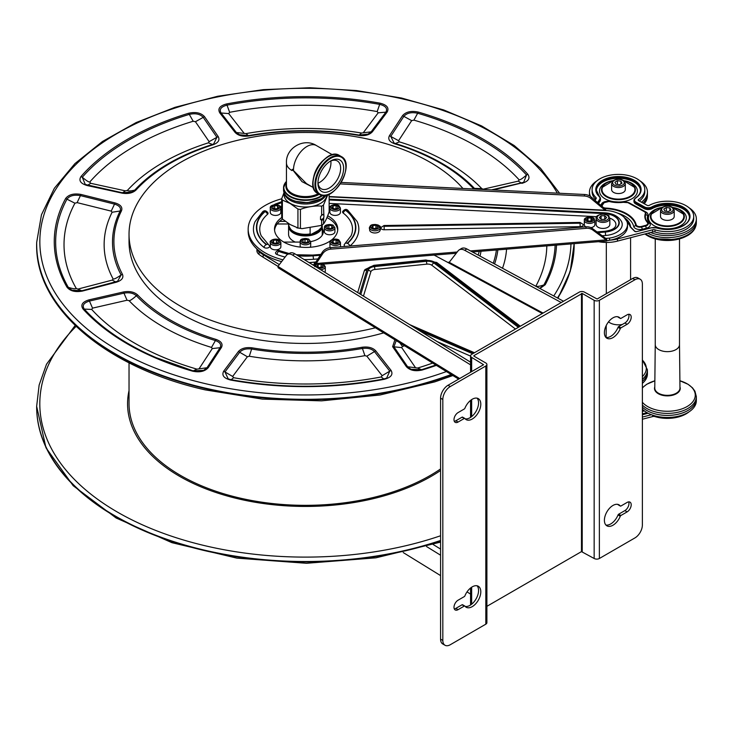 <?xml version="1.0" encoding="UTF-8"?>
<svg xmlns="http://www.w3.org/2000/svg" width="733" height="733" viewBox="0 0 733 733"><rect width="100%" height="100%" fill="white"/><g stroke="black" fill="none" stroke-linecap="round" stroke-linejoin="round"><path stroke-width="1.1" d="M321.613 225.113L321.613 227.276L318.644 230.281L311.094 234.395C298.129 235.889 290.625 232.618 288.564 224.582A16.85 9.731 180 0 0 310.114 233.928L311.094 234.395M310.114 227.908L310.114 233.928M642.374 417.077L651.472 414.713M642.374 419.23L652.663 416.555A2.639 1.521 180 0 1 654.99 416.601A26.351 15.21 0 0 0 689.011 411.854M614.905 182.233L617.415 180.703L620.97 181.198L622.005 183.213L619.486 184.743L615.94 184.249L614.905 182.233M617.415 184.459L617.415 180.703M620.97 183.846L620.97 181.198M663.823 209.042L666.334 207.521L669.889 208.007L670.924 210.032L668.414 211.562L664.858 211.067L663.823 209.042M666.334 211.269L666.334 207.521M669.889 210.664L669.889 208.007M611.606 183.589L611.606 189.609A6.854 3.958 0 0 0 615.912 193.283A6.854 3.958 0 0 0 623.426 192.33A6.854 3.958 0 0 0 625.304 189.609L625.304 183.589L624.434 181.39L622.949 180.226C620.017 178.788 616.939 178.843 613.704 180.382L611.606 183.589A6.854 3.958 0 0 0 618.45 187.538A6.854 3.958 0 0 0 625.304 183.589M660.525 210.398L660.525 216.427A6.854 3.958 0 0 0 664.831 220.102A6.854 3.958 0 0 0 672.344 219.149A6.854 3.958 0 0 0 674.223 216.427L674.223 210.398L673.352 208.209L671.868 207.045C668.936 205.607 665.857 205.652 662.623 207.192L660.525 210.398A6.854 3.958 0 0 0 667.378 214.357A6.854 3.958 0 0 0 674.223 210.398M689.469 217.371A22.127 12.773 0 0 0 675.679 206.055A22.127 12.773 0 0 0 652.141 208.621A5.8 3.353 180 0 1 644.115 208.593L635.722 203.911A5.818 3.353 180 0 1 633.944 201.493L633.944 200.457A5.818 3.353 180 0 1 635.328 198.295L633.944 200.457A5.818 3.353 180 0 0 635.722 202.876L644.115 207.558A5.8 3.353 180 0 0 652.141 207.586A22.127 12.773 180 0 1 676.101 205.121A22.127 12.773 180 0 1 689.487 216.858A22.127 12.773 180 0 1 683.193 225.782M640.541 190.543A22.127 12.782 0 0 0 618.432 178.293A22.127 12.782 0 0 0 596.323 190.543M652.141 208.621L651.774 206.935A5.278 3.042 180 0 1 644.481 206.908L636.088 202.226A5.287 3.051 180 0 1 635.722 198.057A22.659 13.084 180 0 0 634.86 180.593A22.659 13.084 180 0 0 604.707 179.2A22.659 13.084 180 0 0 599.026 196.352L599.475 196.627A7.009 4.05 180 0 1 600.474 198.716L600.474 199.743A7.009 4.05 180 0 1 599.988 201.227L598.522 203.389M598.43 241.688A26.351 15.21 0 0 0 617.443 241.111L652.663 231.958A2.639 1.521 180 0 1 654.99 232.004A26.351 15.21 0 0 0 693.72 218.571L693.72 216.427A26.351 15.21 0 0 0 677.833 202.464A26.351 15.21 0 0 0 649.319 205.341A1.585 0.916 180 0 1 647.147 205.341L638.681 200.695A1.585 0.916 180 0 1 638.186 200.036A1.585 0.916 180 0 1 638.562 199.44A26.351 15.21 0 0 0 644.802 189.609A26.351 15.21 0 0 0 618.45 174.399A26.351 15.21 0 0 0 592.108 189.609A26.351 15.21 0 0 0 595.874 197.452A2.639 1.521 180 0 1 596.25 198.231A2.639 1.521 180 0 1 596.066 198.78L595.022 200.347M639.323 201.044A26.351 15.21 0 0 0 644.802 191.762L644.802 189.609M592.108 189.609L592.108 191.762A26.351 15.21 0 0 0 595.663 199.394M336.108 239.929L338.179 241.212L337.29 242.898L334.321 243.292L332.251 242L333.139 240.323L336.108 239.929L336.108 243.054M333.139 242.559L333.139 240.323M336.053 205.506L338.124 206.788L337.235 208.474L334.266 208.868L332.196 207.576L333.084 205.9L336.053 205.506L336.053 208.63M333.084 208.135L333.084 205.9M276.488 239.957L278.558 241.249L277.67 242.925L274.701 243.319L272.63 242.037L273.519 240.351L276.488 239.957L276.488 243.081M273.519 242.586L273.519 240.351M277.624 205.936L278.503 207.622L276.414 208.896L273.455 208.502L272.575 206.816L274.664 205.533L277.624 205.936L277.624 208.163M274.664 208.658L274.664 205.533M587.985 218.022L591.027 217.976L592.621 219.469L591.174 221.018L588.132 221.064L586.537 219.57L587.985 218.022L587.985 220.926M591.027 221.018L591.027 217.976M601.078 215.786L604.725 215.731L606.64 217.527L604.899 219.387L601.252 219.442L599.337 217.646L601.078 215.786L601.078 219.277M604.725 219.387L604.725 215.731M371.897 227.221L372.95 225.572L375.947 225.269L377.898 226.616L376.844 228.265L373.848 228.568L371.897 227.221M372.95 227.945L372.95 225.572M375.947 228.357L375.947 225.269M630.838 227.294L630.398 227.038A1.585 0.916 180 0 1 630.059 226.515A27.139 15.668 180 0 0 624.745 217.967M610.103 240.158A26.351 15.21 0 0 0 617.443 238.958L652.663 229.805A2.639 1.521 180 0 1 654.99 229.85A26.351 15.21 0 0 0 693.72 216.427M305.817 242.687L303.004 242.018L302.61 240.277L305.02 239.205L307.833 239.874L308.236 241.615L305.817 242.687M307.833 241.798L307.833 239.874M305.02 242.495L305.02 239.205M332.599 227.413L330.436 228.65L327.504 228.192L326.726 226.488L328.888 225.251L331.829 225.718L332.599 227.413M331.829 227.853L331.829 225.718M328.888 228.403L328.888 225.251M380.17 228.54A5.8 3.344 180 0 1 380.638 229.136M317.041 266.125L318.095 264.476L321.091 264.173L323.042 265.529L321.989 267.179L318.992 267.472L317.041 266.125M318.095 266.849L318.095 264.476M321.091 267.261L321.091 264.173M605.082 210.206L591.055 198.606A9.483 7.715 8.5 0 0 584.366 196.013L340.304 183.919M341.239 182.435L584.595 194.492A9.483 7.715 8.5 0 1 591.274 197.095L605.302 209.345L605.137 210.463M606.411 238.912L605.687 238.372L606.411 238.307L606.768 240.36L592.832 230.052A9.483 7.669 166.3 0 0 586.198 228.329L330.876 249.138A9.483 7.669 166.3 0 0 322.74 253.673L316.235 263.495L318.882 263.275M309.06 262.579A57.971 33.471 0 0 0 309.317 262.57L315.868 261.993L322.373 252.161A9.483 7.669 166.3 0 1 330.51 247.626L585.823 226.818A9.483 7.669 166.3 0 1 592.466 228.549L605.687 238.372M329.951 242.467A5.268 3.042 0 0 0 335.219 245.509A5.268 3.042 0 0 0 340.488 242.467L338.857 239.92C334.578 237.62 328.503 240.745 329.951 242.467L329.951 246.774A5.268 3.042 0 0 0 330.18 247.662M340.488 246.81A5.268 3.042 0 0 0 340.488 246.774L340.488 242.467M262.671 211.727L255.111 221.549A52.703 30.429 0 0 0 263.917 247.36A3.161 1.823 0 0 0 267.82 247.919A3.161 1.823 0 0 0 269.515 245.812L261.232 235.843A46.381 26.773 180 0 1 267.527 214.32A3.161 1.823 0 0 0 267.948 212.854C266.226 210.518 264.457 210.142 262.671 211.727A3.161 2.153 49 0 1 264.741 211.535A49.716 28.706 0 0 0 266.308 244.611L266.592 244.492A3.161 2.071 -52.3 0 1 268.525 244.565M606.393 238.381L609.563 238.097A24.51 14.147 0 0 0 627.494 224.472A24.51 14.147 0 0 0 608.262 210.655L605.073 210.463M344.684 244.034A3.161 1.823 0 0 0 344.253 244.593A3.161 1.823 0 0 0 345.234 246.425M349.971 246.041A52.703 30.429 0 0 0 357.163 221.549L347.818 210.27A3.161 2.062 127.6 0 0 345.894 210.197L345.6 210.316A49.358 28.495 0 0 1 347.158 243.274L347.46 243.393A49.716 28.706 0 0 0 345.894 210.197M347.818 210.27C346.178 208.823 344.473 209.235 342.687 211.525A3.161 1.823 0 0 0 343.218 213.074A3.161 2.062 -52.4 0 1 345.6 210.316M347.158 243.274A3.161 2.144 -130.8 0 0 345.096 243.466L351.043 235.843A46.381 26.773 0 0 0 343.218 213.074M329.896 208.044L329.896 212.35A5.268 3.042 0 0 0 331.435 214.503A5.268 3.042 0 0 0 337.18 215.163A5.268 3.042 0 0 0 340.433 212.35L340.433 208.044L338.802 205.497C334.523 203.197 328.448 206.321 329.896 208.044A5.268 3.042 0 0 0 335.164 211.086A5.268 3.042 0 0 0 340.433 208.044M270.321 242.504L270.321 246.801A5.268 3.042 0 0 0 271.87 248.954A5.268 3.042 0 0 0 277.605 249.614A5.268 3.042 0 0 0 280.867 246.801L280.867 242.504L279.236 239.948C274.957 237.648 268.874 240.772 270.321 242.504A5.268 3.042 0 0 0 275.59 245.546A5.268 3.042 0 0 0 280.867 242.504M270.266 208.08A5.268 3.042 0 0 0 275.535 211.122A5.268 3.042 0 0 0 280.812 208.08L280.51 206.889C280.922 206.156 279.255 205.396 275.507 204.589C271.641 205.139 269.9 206.303 270.266 208.08L270.266 212.378A5.268 3.042 0 0 0 271.815 214.531A5.268 3.042 0 0 0 277.55 215.19A5.268 3.042 0 0 0 280.812 212.378L280.812 208.08A5.268 3.042 0 0 0 280.583 207.201M590.89 227.633A5.268 3.042 0 0 0 594.848 224.683L594.848 220.376C592.86 217.362 596.305 218.571 589.442 216.895C585.704 217.435 583.99 218.599 584.311 220.376A5.268 3.042 0 0 0 589.579 223.418A5.268 3.042 0 0 0 594.848 220.376M584.311 220.376L584.311 224.683A5.268 3.042 0 0 0 585.823 226.818L586.198 228.329M596.14 218.443L596.14 224.472A6.854 3.958 0 0 0 598.146 227.267A6.854 3.958 0 0 0 605.614 228.128A6.854 3.958 0 0 0 609.838 224.472L609.838 218.443C607.254 214.906 612.321 216.382 602.81 214.045C597.707 214.961 595.48 216.427 596.14 218.443A6.854 3.958 0 0 0 602.993 222.401A6.854 3.958 0 0 0 609.838 218.443M602.169 235.751L605.678 235.467A19.232 11.105 0 0 0 621.611 221.696C618.56 216.281 612.87 213.321 604.533 212.827L329.135 199.174M280.482 206.843A46.381 26.773 180 0 1 281.71 206.394M329.135 203.417L596.689 216.675M609.829 218.15A12.91 7.458 180 0 1 615.491 226.332C614.41 228.751 610.891 230.4 604.954 231.262L605.211 231.839A15.897 9.172 0 0 0 618.872 222.502A15.897 9.172 0 0 0 604.349 213.605L604.285 214.118M288.289 254.003A49.358 28.495 0 0 1 278.797 251.153A3.161 1.429 111 0 1 279.933 250.787C278.54 249.953 277.111 250.53 275.635 252.509A3.161 1.823 0 0 0 276.946 254.488A52.703 30.429 0 0 0 285.128 257.054M304.158 259.555A52.703 30.429 0 0 0 313.504 259.28L317.893 258.923M384.193 229.75L580.16 226.662A3.161 1.823 0 0 0 583.138 224.38L580.023 222.429L580.078 223.217L384.11 226.305L384.193 229.75A3.161 1.823 0 0 1 380.94 227.972A5.8 3.344 0 0 0 379.034 225.581M384.11 226.305L384.046 225.517L381.041 227.468A3.161 1.823 0 0 0 380.94 227.972A5.8 3.344 0 0 1 380.94 228.064A5.8 3.344 0 0 1 380.17 229.741L380.161 230.116M369.899 226.644A5.8 3.344 0 0 0 369.35 228.064A5.8 3.344 0 0 0 369.624 229.09M369.954 226.726A5.268 3.042 -0 0 0 369.624 227.78L369.624 229.933A5.268 3.042 0 0 0 374.893 232.975A5.268 3.042 0 0 0 380.17 229.933A5.268 3.042 0 0 0 380.161 229.75M314.237 262.121L314.301 264.65L312.588 264.76M309.317 262.735L314.237 262.167L314.237 262.817M471.649 371.604L471.649 357.392A3.692 2.126 180 0 1 470.568 355.881A3.692 2.126 180 0 1 471.64 354.378L579.235 292.146A3.692 2.126 0 0 1 584.458 292.146L597.138 299.018L632.689 278.458A10.537 6.084 120 0 1 637.957 277.926L640.193 279.218A10.537 6.084 120 0 1 642.374 284.047L642.374 525.011A10.537 6.084 120 0 1 634.925 537.921L599.374 558.491A3.692 2.126 180 0 1 594.161 558.491L581.48 551.61L486.895 606.319M628.657 314.274A5.8 3.344 -60 0 1 624.873 322.996L618.679 326.579A1.054 0.605 120 0 0 618.038 327.358A12.122 6.991 -60 0 1 605.898 337.409M620.384 318.452A1.054 0.605 120 0 1 620.274 318.36A12.122 6.991 120 0 0 619.019 317.233A12.122 6.991 120 0 0 606.906 324.243A12.122 6.991 120 0 0 606.915 338.234A12.122 6.991 120 0 0 620.274 328.65A1.054 0.605 120 0 1 620.915 327.871L627.109 324.288A5.8 3.344 120 0 0 630.893 319.176A5.8 3.344 120 0 0 630.004 314.53A5.8 3.344 120 0 0 627.109 314.824L620.915 318.406A1.054 0.605 120 0 1 620.384 318.452L618.148 317.169A1.054 0.605 120 0 0 618.285 317.215M620.274 516.261A1.054 0.605 120 0 1 620.915 515.482L627.109 511.891A5.8 3.344 120 0 0 630.893 506.787A5.8 3.344 120 0 0 630.004 502.142A5.8 3.344 120 0 0 627.109 502.426L620.915 506.017A1.054 0.605 120 0 1 620.274 505.972A12.122 6.991 120 0 0 619.019 504.845A12.122 6.991 120 0 0 606.906 511.854A12.122 6.991 120 0 0 606.915 525.845A12.122 6.991 120 0 0 620.274 516.261L618.038 514.969A1.054 0.605 -60 0 1 618.679 514.19L624.873 510.608A5.8 3.344 120 0 0 628.657 501.885M618.285 504.826A1.054 0.605 -60 0 1 618.038 504.68A12.122 6.991 120 0 0 617.791 504.377M605.898 525.02A12.122 6.991 120 0 0 618.038 514.969M471.649 357.392L483.588 364.704L448.028 385.265A10.537 6.084 120 0 0 440.579 398.175L440.579 639.149L442.824 640.431L442.824 399.467A10.537 6.084 120 0 1 450.264 386.557L485.823 365.987A3.692 2.126 0 0 0 486.895 364.484A3.692 2.126 0 0 0 485.814 362.982L473.885 356.101M477.064 585.777A12.122 6.991 -60 0 1 476.056 598.943A12.122 6.991 -60 0 1 465.162 606.42M464.282 606.072A1.054 0.605 120 0 1 464.914 606.118A12.122 6.991 120 0 0 466.179 607.245A12.122 6.991 120 0 0 478.292 600.235A12.122 6.991 120 0 0 478.283 586.244A12.122 6.991 120 0 0 464.914 595.828A1.054 0.605 120 0 1 464.282 596.607L458.088 600.19A5.8 3.344 120 0 0 454.304 605.302A5.8 3.344 120 0 0 455.193 609.948A5.8 3.344 120 0 0 458.088 609.664L464.282 606.072L462.047 604.789L455.844 608.372A5.8 3.344 -60 0 1 454.295 608.912M464.667 605.98L462.679 604.835A1.054 0.605 120 0 0 462.047 604.789M458.088 422.052L464.282 418.47A1.054 0.605 120 0 1 464.914 418.516A12.122 6.991 120 0 0 466.179 419.633A12.122 6.991 120 0 0 478.292 412.624A12.122 6.991 120 0 0 478.283 398.633A12.122 6.991 120 0 0 464.914 408.217A1.054 0.605 120 0 1 464.282 408.996L458.088 412.587A5.8 3.344 120 0 0 454.304 417.7A5.8 3.344 120 0 0 455.193 422.336A5.8 3.344 120 0 0 458.088 422.052L455.844 420.76L462.047 417.178A1.054 0.605 -60 0 1 462.679 417.224L464.667 418.369M454.295 421.31A5.8 3.344 120 0 0 455.844 420.76M465.162 418.809A12.122 6.991 120 0 0 476.056 411.332A12.122 6.991 120 0 0 477.064 398.166M363.458 296.132L370.843 271.815A5.058 2.923 180 0 1 374.939 269.451L426.89 264.137A5.058 2.923 180 0 1 431.801 265.245L515.455 329.035M605.302 209.345L605.256 210.472M472.409 251.96L606.612 241.029L606.768 240.36M606.411 238.353L609.563 238.097L609.563 240.25L606.484 240.836M314.292 264.356L315.868 261.993M314.301 264.567L316.235 263.495M561.276 302.537L464.685 250.283A10.537 6.285 -121.7 0 0 459.151 249.916A10.537 6.285 -121.7 0 0 458.143 250.814L449.402 262.057M458.666 379.117L278.164 267.792L277.917 266.418L286.438 255.35A10.537 5.882 61.6 0 1 287.538 254.406L289.847 253.151A10.537 5.882 61.6 0 1 294.858 253.82L470.568 362.184M281.71 198.799A57.971 33.471 0 0 0 248.166 229.154A57.971 33.471 0 0 0 282.984 259.839M327.715 215.814A31.62 18.252 180 0 1 337.446 226.598A31.62 18.252 180 0 1 337.757 229.154A31.62 18.252 180 0 1 331.921 239.718M330.665 240.671A31.62 18.252 180 0 1 280.62 239.938A31.62 18.252 180 0 1 274.518 229.154A31.62 18.252 180 0 1 281.71 217.564L281.71 198.661L284.019 192.605M640.193 279.218A10.537 6.084 120 0 0 634.925 279.749L599.374 300.31A3.692 2.126 0 0 1 594.161 300.31L582.222 293.438L582.222 551.61M473.875 355.67L582.222 293.438M440.579 639.149A10.537 6.084 120 0 0 442.769 643.968L445.004 645.26A10.537 6.084 120 0 0 450.264 644.738L485.823 624.168L485.823 365.987M442.824 640.431A10.537 6.084 120 0 0 445.004 645.26M486.895 364.484L486.895 622.665A3.692 2.126 180 0 1 485.823 624.168M563.512 301.245L466.848 248.954A10.537 6.285 -121.7 0 0 461.314 248.588L459.151 249.916M287.538 254.406A10.537 5.882 61.6 0 1 292.549 255.066L470.568 364.86M470.568 594.087L467.022 591.907M440.579 575.597L403.26 552.581M609.563 240.25A24.51 14.147 0 0 0 627.494 226.625L627.494 224.472M309.958 247.278A5.268 3.042 0 0 0 310.691 245.72L310.691 241.808L308.694 239.05C302.802 238.115 299.953 239.031 300.154 241.808A5.268 3.042 0 0 0 303.407 244.62A5.268 3.042 0 0 0 310.691 241.808M300.154 241.808L300.154 245.72A5.268 3.042 0 0 0 300.759 247.14M324.389 227.816L324.389 231.729A5.268 3.042 0 0 0 325.938 233.882A5.268 3.042 0 0 0 333.368 233.891A5.268 3.042 0 0 0 334.935 231.729L334.935 227.816L332.938 225.049C327.037 224.115 324.197 225.04 324.389 227.816A5.268 3.042 0 0 0 327.633 230.62A5.268 3.042 0 0 0 333.368 229.979A5.268 3.042 0 0 0 334.935 227.816M337.702 230.226A31.62 18.252 0 0 0 326.936 217.554M282.517 219.167A31.62 18.252 0 0 0 279.575 221.393A31.62 18.252 0 0 0 274.573 230.226M357.686 292.568L364.191 271.146A11.81 6.817 180 0 1 365.043 269.542L373.912 265.309L425.864 259.995L426.185 260.563L374.233 265.877A9.071 5.241 0 0 0 366.885 270.129L359.692 293.805M470.568 356.101L437.244 341.633M543.061 313.064L449.082 262.258L447.597 262.304L434.128 255.084M248.166 229.154L248.166 231.307A57.971 33.471 0 0 0 257.045 249.101A57.971 33.471 0 0 0 281.609 261.626M324.801 272.291A5.268 3.042 0 0 0 325.305 270.99L325.305 266.684L323.317 263.926C318.663 262.991 315.96 263.44 315.19 265.282L314.769 266.684M279.575 221.393L285.009 221.393M322.254 228.256A17.922 10.344 180 0 1 323.299 231.729A17.922 10.344 180 0 1 310.682 241.606M300.154 242.073L283.818 242.082M257.045 249.101A10.537 6.084 0 0 0 259.033 251.831A57.971 33.471 0 0 0 263.174 254.672L279.319 264.604M256.916 248.991L256.916 250.759A10.537 6.084 0 0 0 259.033 254.415A57.971 33.471 0 0 0 263.174 257.256L277.972 266.354M322.254 230.84A17.922 10.344 180 0 1 323.152 233.021M277.175 223.977L288.564 223.977M129.035 362.817L129.035 403.507A176.378 101.832 0 0 0 180.703 475.515A176.378 101.832 0 0 0 440.579 468.937M87.603 185.211L85.248 184.459L82.298 177.249C86.347 180.666 88.84 182.251 89.774 182.004A241.395 139.371 180 0 1 193.191 121.247L189.297 114.385C195.454 113.019 200.091 114.009 203.215 117.362L216.913 137.291L218.205 136.567C220.056 140.021 218.361 142.752 213.12 144.74L212.451 144.465A192.916 111.379 0 0 0 190.131 152.757A192.916 111.379 0 0 0 134.79 190.085C130.786 191.111 128.312 191.221 127.386 190.415A201.282 116.208 180 0 1 208.419 142.816L209.134 141.652L216.913 137.291L213.624 144.025L212.515 144.447M85.248 184.459L122.402 192.779L131.977 192L134.79 190.085L136.017 190.03C132.673 193.1 127.982 194.126 121.953 193.118L125.398 190.855L127.386 190.415M131.977 191.991L121.953 193.118L87.2 185.55C80.511 183.571 78.458 180.538 81.051 176.461L82.298 177.249A249.761 144.199 0 0 1 189.297 114.385L188.656 113.248C195.665 111.682 200.952 112.809 204.507 116.639L195.436 121.724L193.191 121.247M245.94 133.617L248.414 135.651L239.508 134.762L236.374 132.526L245.94 133.617A201.282 116.208 180 0 1 361.534 133.03L371.145 131.839L367.939 134.176L358.813 135.431C364.961 136.164 369.496 134.936 372.428 131.729L387.143 112.048L378.182 112.827L377.183 111.572L379.676 104.379C385.705 105.918 387.766 108.511 385.87 112.158L371.145 131.839L372.428 131.729M361.534 133.03L358.813 135.431A191.524 110.573 180 0 0 248.826 135.99L248.414 135.651L248.826 135.99C242.705 136.787 238.133 135.596 235.101 132.426L236.374 132.526L221.064 112.992C219.048 109.364 221.036 106.743 227.019 105.149L229.649 112.314L228.687 113.578L219.79 112.891C217.49 108.75 219.753 105.772 226.579 103.949L227.019 105.149A249.761 144.199 0 0 1 379.676 104.379L380.088 103.179C386.969 104.938 389.324 107.888 387.143 112.048M475.241 189.077L474.453 188.381L473.234 188.335L473.976 189.013M481.792 188.628L474.453 188.381A192.916 111.379 0 0 0 420.715 152.757A192.916 111.379 0 0 0 395.426 143.54L394.775 143.824C389.48 141.89 387.702 139.178 389.443 135.706L398.578 140.699L399.329 141.854A201.282 116.208 180 0 1 481.792 188.628L484.137 189.517M395.362 143.521L394.097 143.054L390.753 136.411L403.846 116.355C406.861 112.964 411.47 111.929 417.663 113.239L413.907 120.13L411.671 120.633L402.545 115.64C405.981 111.773 411.231 110.591 418.296 112.085L417.663 113.239A249.761 144.199 0 0 1 526.551 175.013L523.683 182.306L521.484 183.021M527.787 174.207C530.5 178.256 528.539 181.308 521.914 183.36L518.313 181.133L519.138 179.842C520.073 180.08 522.537 178.467 526.551 175.013L527.787 174.207A251.162 145.006 180 0 0 418.296 112.085M556.503 245.106A251.162 145.006 180 0 1 545.224 284.734L543.895 284.926L540.34 287.831M545.224 284.734L539.955 288.5M530.298 191.799L537.71 192.174M436.364 365.364A251.162 145.006 180 0 1 422.19 370.009L410.938 369.24L407.63 366.747L417.654 368.03L422.19 370.009C415.171 371.567 409.884 370.44 406.339 366.619L407.63 366.747L393.933 346.819L396.205 340.588M404.589 345.765A201.282 116.208 180 0 1 402.426 346.462L401.702 347.616L392.631 346.682L394.895 339.782M381.197 376.964A241.395 139.371 180 0 1 233.653 377.706L231.17 379.74A249.761 144.199 0 0 0 383.826 378.97L381.197 376.964L382.159 375.699L389.782 371.127L386.658 378.118L383.909 378.952M391.046 370.357L375.736 350.823C372.712 347.653 368.14 346.462 362.02 347.259L362.432 348.459C367.801 347.763 371.805 348.807 374.471 351.593L389.782 371.127L391.046 370.357C393.346 374.499 391.083 377.477 384.257 379.3A251.162 145.006 180 0 1 230.758 380.07C223.877 378.32 221.522 375.36 223.693 371.2L232.654 376.45L233.653 377.706M231.087 379.721L228.174 378.851L224.976 371.952L239.691 352.271C242.266 349.458 246.251 348.377 251.639 349.018A192.916 111.379 0 0 0 362.432 348.459L364.906 355.661A201.282 116.208 180 0 1 249.302 356.238L252.024 347.818C245.876 347.085 241.34 348.312 238.417 351.519L223.693 371.2M211.507 347.424L216.061 339.425C221.366 341.358 223.144 344.07 221.393 347.552L220.092 347.699L206.999 367.755L208.3 367.609C204.855 371.475 199.605 372.657 192.55 371.164L196.939 369.139L206.999 367.755L203.618 370.348L192.55 371.164A251.162 145.006 180 0 1 83.058 309.042C80.346 304.992 82.307 301.941 88.931 299.889L92.532 308.135L91.698 309.436L84.295 309.097C81.913 305.542 83.635 302.866 89.444 301.061L123.959 293.154C129.219 292.22 133.36 293.081 136.384 295.729A192.916 111.379 0 0 0 215.41 340.57C220.056 342.265 221.613 344.647 220.092 347.699L212.268 348.578L211.507 347.424A201.282 116.208 180 0 1 129.054 300.64C129.97 300.869 132.416 299.229 136.384 295.729L137.602 294.913C134.157 291.89 129.439 290.909 123.446 291.972L88.931 299.889M78.422 288.939L112.25 280.098L113.129 278.98C114.128 279.319 116.794 277.981 121.119 274.967L122.448 274.298C123.831 277.834 121.77 280.473 116.272 282.223L82.444 291.065L71.797 290.131L68.279 287.318C72.585 288.738 75.233 289.095 76.223 288.39L82.444 291.065C75.279 292.385 70.121 291.083 66.96 287.144A251.162 145.006 180 0 1 65.622 198.515C68.664 194.547 73.786 193.191 80.978 194.437L77.112 202.629L74.94 203.206L66.95 199.184C69.617 195.702 74.115 194.511 80.428 195.61L114.522 204.113C119.387 205.597 121.257 207.897 120.148 211.003A192.916 111.379 0 0 0 121.119 274.967L117.592 281.27L115.787 281.893M71.852 290.158L81.913 290.744L117.592 281.27M115.081 202.94C120.624 204.626 122.759 207.247 121.495 210.802L112.122 212.24L111.205 211.122L115.081 202.94L80.978 194.437M555.128 245.225A249.761 144.199 0 0 1 543.895 284.926C539.57 286.383 536.904 286.768 535.905 286.072L535.777 286.236M402.426 346.462L399.888 342.861M89.774 182.004L90.645 183.296L87.2 185.55L122.356 192.77M462.917 188.463A176.378 101.832 0 0 0 264.613 135.238A176.378 101.832 0 0 0 129.035 234.313L129.035 241.624A176.378 101.832 0 0 0 376.954 334.706A176.378 101.832 0 0 0 383.698 332.883M480.014 256.074A176.378 101.832 0 0 0 481.013 251.263M478.108 255.038A176.378 101.832 0 0 0 479.3 251.401M129.035 234.313A176.378 101.832 0 0 0 375.433 327.779M322.208 225.498A16.841 9.721 180 0 1 322.254 226.222A16.841 9.721 180 0 1 311.864 235.201A16.841 9.721 180 0 1 293.512 233.094A16.841 9.721 180 0 1 293.108 232.847A16.841 9.721 180 0 1 288.582 226.222L288.582 234.313A16.841 9.721 0 0 0 293.512 241.184A16.841 9.721 0 0 0 295.298 242.082M322.163 235.348A16.841 9.721 0 0 0 322.254 234.313L322.254 226.222M321.448 227.862L321.613 227.276A16.85 9.731 180 0 0 322.273 224.747M318.379 230.446A15.173 8.759 180 0 1 313.358 233.351M321.54 227.679A16.419 9.474 180 0 1 309.949 234.991A16.419 9.474 180 0 1 293.411 232.343A16.419 9.474 180 0 1 289.306 227.679M288.582 226.222A16.841 9.721 180 0 1 288.628 225.498M650.574 232.498A28.972 16.731 0 0 0 680.655 233.735A28.972 16.731 0 0 0 696.35 218.865A28.972 16.731 0 0 0 689.011 207.741M696.35 221.009A28.972 16.731 0 0 1 678.95 236.246A28.972 16.731 0 0 1 647.77 233.231A28.972 16.731 0 0 0 679.033 236.218A28.972 16.731 0 0 0 696.35 220.908L696.35 218.865M596.836 180.914A28.972 16.731 0 0 0 589.479 192.055L589.479 194.089A28.972 16.731 0 0 0 589.662 195.949A28.972 16.731 0 0 1 589.479 194.19M641.467 202.216A28.972 16.731 0 0 0 647.431 192.055A28.972 16.731 0 0 0 640.074 180.914M589.479 192.055A28.972 16.731 0 0 0 590.523 196.499M647.431 194.19A28.972 16.731 0 0 1 642.942 203.032A28.972 16.731 0 0 0 647.431 194.089L647.431 192.055M696.35 398.642A28.972 16.731 180 0 1 696.35 398.697L696.35 400.731A28.972 16.731 180 0 1 674.965 416.875A28.972 16.731 180 0 1 642.374 409.188M647.431 371.823A28.972 16.731 180 0 1 647.431 371.878L647.431 373.912A28.972 16.731 180 0 1 642.374 383.35M317.957 182.288A16.071 9.272 120 0 0 321.265 188.802A16.071 9.272 120 0 0 337.327 179.503A16.071 9.272 120 0 0 337.317 160.948A16.071 9.272 120 0 0 330.024 161.352M330.84 160.976A16.071 9.272 -60 0 1 318.049 183.186M317.939 183.158A18.178 10.491 120 0 0 317.939 183.186A18.178 10.491 120 0 0 330.794 190.571A18.178 10.491 120 0 0 343.63 168.306A18.178 10.491 120 0 0 330.794 160.884A18.178 10.491 120 0 0 330.785 160.884A18.178 10.491 120 0 0 317.939 183.158M312.533 187.107L301.987 181.637L292.265 169.332L306.522 183.644M292.265 169.332L292.018 170.587A18.976 10.949 -0 0 1 286.447 162.836C285.641 147.993 303.929 137.428 316.381 145.537A18.976 10.94 120 0 0 306.916 146.49A18.976 10.94 120 0 0 293.512 169.726L292.293 169.314M321.65 225.049A24.244 14 -0 0 0 323.464 224.005L320.825 225.517L321.65 225.049L321.65 220.468L320.523 219.433A2.85 1.64 120 0 0 320.724 219.588A2.85 1.64 120 0 0 323.757 217.564L323.794 217.353M323.757 217.564L323.464 224.005C325.351 221.531 327.239 217.444 329.135 211.745L329.135 194.208M327.779 194.758L323.464 205.093A24.244 14 180 0 1 321.65 206.147C315.95 205.414 306.101 206.944 300.42 209.436A24.244 14 180 0 1 297.937 209.061L290.158 203.508L282.379 200.091A24.244 14 180 0 1 281.71 198.661M323.922 216.153L323.464 205.093M281.71 217.573A24.244 14 -0 0 0 282.379 219.002L290.158 224.555L297.937 227.963A24.244 14 -0 0 0 300.42 228.348L302.014 228.65L320.825 225.517M321.65 206.147L321.65 215.291L320.523 216.675L320.523 219.433M300.42 228.348L300.42 209.436M297.937 227.963L297.937 209.061M282.379 219.002L282.379 200.091M323.464 219.424L321.65 220.468M323.757 214.806A2.85 1.64 120 0 0 323.565 214.65A2.85 1.64 120 0 0 322.364 214.677M321.65 215.291L323.464 214.238M284.074 192.77L284.074 194.685A21.339 12.324 -0 0 0 290.341 203.407A21.339 12.324 -0 0 0 313.275 206.147A21.339 12.324 -0 0 0 326.753 195.088M676.174 349.467A12.131 7 0 0 0 679.5 344.647A12.131 7 0 0 0 679.5 344.602L679.967 388.032A12.598 7.275 180 0 1 676.504 393.08A12.598 7.275 180 0 1 658.701 393.346A12.598 7.275 180 0 1 654.78 388.032L655.247 344.62A12.131 7 0 0 0 655.247 344.647A12.131 7 0 0 0 662.879 351.153A12.131 7 0 0 0 676.174 349.467M608.518 321.851A12.131 7 0 0 0 622.335 324.462M642.374 381.316A28.972 16.731 0 0 0 647.431 371.768L647.431 371.878A28.972 16.731 180 0 1 642.374 381.325M642.374 407.145A28.972 16.731 0 0 0 688.388 410.205A28.972 16.731 0 0 0 696.35 398.587L696.35 398.697A28.972 16.731 180 0 1 674.965 414.841A28.972 16.731 180 0 1 642.374 407.154M643.785 410.443L642.374 410.81M644.371 410.901L642.374 411.424M642.374 413.852A6.304 3.638 0 0 0 642.511 413.824L646.543 412.771A6.304 3.638 0 0 0 647.019 412.633M646.167 412.129A2.107 0.706 -104.6 0 0 646.543 412.771M642.374 414.741L648.146 413.238M654.99 416.601L654.99 415.849M652.663 416.555L652.663 415.144M614.254 180.419A5.8 3.344 0 0 0 617.104 185.98A5.8 3.344 0 0 0 624.012 181.775A5.8 3.344 0 0 0 614.254 180.419M663.173 207.237A5.8 3.344 0 0 0 666.022 212.79A5.8 3.344 0 0 0 672.931 208.593A5.8 3.344 0 0 0 663.173 207.237M645.516 225.398L645.718 225.956A4.306 2.483 0 0 0 648.137 223.089A4.306 2.483 0 0 0 647.78 222.548L647.34 222.383A3.812 2.199 180 0 1 645.516 225.398L641.485 226.442A3.802 2.199 180 0 1 636.152 224.747L635.658 225.077A33.177 19.15 0 0 0 605.632 208.639A4.306 2.483 0 0 1 604.359 208.465M647.34 222.383A22.549 13.02 180 0 1 645.333 213.679A3.83 2.217 180 0 0 644.225 211.608L627.961 202.684A3.802 2.199 180 0 0 624.342 202.161A22.549 13.02 180 0 1 609.178 201.474A3.775 2.181 180 0 0 604.111 202.656L602.068 205.148M636.152 224.747A33.672 19.443 180 0 0 605.678 208.062A3.802 2.199 180 0 1 602.462 205.066L604.111 202.656M623.499 180.565A16.456 9.502 180 0 1 629.784 182.719A16.456 9.502 180 0 1 630.389 196.151A16.456 9.502 180 0 1 607.126 196.499A16.456 9.502 180 0 1 613.411 180.565A16.951 9.786 0 0 0 601.995 187.566A16.951 9.786 0 0 0 606.787 197.003A16.951 9.786 0 0 0 626.972 198.368A16.951 9.786 0 0 0 634.915 187.566A16.951 9.786 0 0 0 623.481 180.556M672.418 207.384A16.456 9.502 180 0 1 678.703 209.537A16.456 9.502 180 0 1 679.308 222.96A16.456 9.502 180 0 1 656.044 223.308A16.456 9.502 180 0 1 662.33 207.384M614.602 202.427A22.045 12.727 0 0 1 609.38 201.502L609.178 201.474M622.253 202.427A22.045 12.727 0 0 0 624.214 202.18L624.342 202.161A4.306 2.483 0 0 1 624.644 202.125M609.187 201.456A4.279 2.465 0 0 0 608.317 201.318M606.933 201.318A4.279 2.465 0 0 0 603.735 202.729M602.462 205.066L601.995 205.249A4.306 2.483 0 0 0 601.82 205.579A4.306 2.483 0 0 0 601.692 206.147M605.678 208.062L605.522 210.481M617.076 212.891A31.18 17.995 0 0 1 633.678 226.405A2.107 1.704 -13.6 0 0 635.658 225.077A4.306 2.483 0 0 0 641.687 227.001A2.107 0.706 -104.6 0 0 642.511 229.218L646.543 228.174A6.304 3.638 0 0 0 649.557 223.189A2.107 1.53 138.2 0 1 648.073 222.96M641.485 226.442L641.687 227.001L645.718 225.956A2.107 0.706 -104.6 0 0 646.543 228.174M648.137 223.089L645.965 219.753A22.045 12.727 0 0 1 645.828 214.027L645.333 213.679M645.965 219.753A22.045 12.727 0 0 0 647.66 222.411M649.557 223.189A20.048 11.572 0 0 1 647.78 215.447A2.107 1.686 -159.5 0 1 645.828 214.027A4.334 2.501 0 0 0 645.8 212.909A4.334 2.501 0 0 0 644.573 211.69L644.225 211.608M644.334 211.562L627.961 202.684M628.053 202.647A4.306 2.483 0 0 0 626.037 202.125M662.348 207.366A16.951 9.786 0 0 0 650.913 214.375A16.951 9.786 0 0 0 655.705 223.812A16.951 9.786 0 0 0 675.89 225.178A16.951 9.786 0 0 0 683.834 214.375A16.951 9.786 0 0 0 672.399 207.366M605.577 201.502A6.276 3.619 0 0 0 601.793 203.591A2.107 1.603 -145.6 0 0 603.351 203.27M601.793 203.591L600.657 205.249M633.678 226.405A6.304 3.638 0 0 0 642.511 229.218M647.78 215.447A6.331 3.656 0 0 0 645.947 212.02L629.674 203.105A2.107 1.182 -61.3 0 1 629.326 203.27M645.352 212.231A2.107 1.182 118.7 0 0 645.947 212.02M629.674 203.105A6.304 3.638 0 0 0 627.402 202.308M611.23 180.959A18.948 10.94 0 0 0 605.403 199.01A18.948 10.94 0 0 0 634.347 197.021A18.948 10.94 0 0 0 625.68 180.959M660.149 207.778A18.948 10.94 0 0 0 654.331 225.819A18.948 10.94 0 0 0 683.275 223.84A18.948 10.94 0 0 0 674.598 207.778M644.115 208.593L644.481 206.908M635.722 203.911L636.088 202.226M599.173 196.325A22.127 12.782 180 0 1 596.305 190.039A22.127 12.782 180 0 1 618.432 177.258A22.127 12.782 180 0 1 640.56 190.039A22.127 12.782 180 0 1 635.685 198.038M596.305 190.039L600.474 198.716A7.009 4.05 180 0 1 599.988 200.191L598.082 203.004M599.988 201.227L599.502 199.651L597.542 202.537M624.553 217.747A27.671 15.97 180 0 1 630.582 226.863M630.6 227.01A1.063 0.614 180 0 1 630.591 226.928L630.059 226.515M651.774 206.935A22.659 13.084 180 0 1 682.038 206.468A22.659 13.084 180 0 1 686.097 223.785A22.659 13.084 180 0 1 656.704 227.972L656.951 228.137M635.722 198.057L635.429 198.057C638.819 195.665 640.532 192.999 640.56 190.039M599.026 196.352A6.478 3.738 180 0 1 599.502 199.651M630.398 227.038L634.595 231.262L636.62 231.637A1.585 0.916 180 0 1 634.595 231.262M635.053 231.536L630.756 227.074M636.418 231.683L650.922 227.926M636.62 231.637L651.005 227.789L656.86 227.899C670.796 232.709 690.358 225.737 689.487 216.858M651.133 227.871A6.331 3.656 180 0 1 656.704 227.972M617.443 241.111L617.443 238.958M595.874 199.074L595.874 197.452M638.562 200.622L638.562 199.44M654.99 232.004L654.99 229.85M652.663 231.958L652.663 229.805M338.298 239.948A4.215 2.437 0 0 0 331.188 240.891A4.215 2.437 0 0 0 336.163 243.979A4.215 2.437 0 0 0 338.298 239.948M338.252 205.524A4.215 2.437 0 0 0 331.133 206.468A4.215 2.437 0 0 0 336.108 209.556A4.215 2.437 0 0 0 338.252 205.524M278.677 239.984A4.215 2.437 0 0 0 271.558 240.928A4.215 2.437 0 0 0 276.533 244.016A4.215 2.437 0 0 0 278.677 239.984M279.575 206.514A4.215 2.437 0 0 0 272.465 205.552A4.215 2.437 0 0 0 274.573 209.583A4.215 2.437 0 0 0 279.575 206.514M589.46 217.087A4.215 2.437 0 0 0 585.988 220.789A4.215 2.437 0 0 0 593.281 220.679A4.215 2.437 0 0 0 589.46 217.087M602.828 214.238A5.8 3.344 0 0 0 598.046 219.341A5.8 3.344 0 0 0 608.088 219.176A5.8 3.344 0 0 0 602.828 214.238M370.944 226.076A4.215 2.437 -0 0 0 375.617 229.319A4.215 2.437 -0 0 0 378.136 225.361A4.215 2.437 -0 0 0 370.944 226.076M267.527 214.32A3.161 2.153 -131 0 0 265.044 211.645A49.358 28.495 0 0 0 266.592 244.492M384.101 226.094L580.069 223.006M369.624 227.78A5.268 3.042 -0 0 0 374.893 230.822A5.268 3.042 -0 0 0 380.17 227.78L378.173 225.022C373.528 224.087 370.816 224.536 370.055 226.369L369.624 227.78M584.595 194.492L584.366 196.013M591.274 197.095L591.055 198.606M604.349 210.169L329.135 196.526M303.81 243.2A4.215 2.437 0 0 0 309.601 240.626A4.215 2.437 0 0 0 302.857 239.013A4.215 2.437 0 0 0 303.81 243.2M332.626 228.678A4.215 2.437 0 0 0 330.775 224.6A4.215 2.437 0 0 0 325.589 227.569A4.215 2.437 0 0 0 332.626 228.678M592.832 230.052L592.466 228.549M330.876 249.138L330.51 247.626M322.74 253.673L322.373 252.161M266.308 244.611A3.161 2.071 127.7 0 0 263.917 247.36M329.135 196.82L608.262 210.655M347.46 243.393A3.161 2.144 49.2 0 1 349.934 246.041M605.678 235.467L605.266 232.04A16.254 9.382 0 0 0 619.238 222.493A16.254 9.382 0 0 0 604.377 213.404L604.533 212.827M329.135 199.761L604.377 213.404M281.71 202.427A49.716 28.706 0 0 0 276.378 204.434A3.161 1.548 -113.3 0 0 275.122 204.113L274.215 204.699M281.71 202.665A49.358 28.495 0 0 0 276.598 204.608M604.349 213.605L329.135 199.972M297.58 255.496A49.358 28.495 0 0 0 313.037 255.652L320.468 255.038M296.389 254.763L312.78 255.075L313.037 255.652M276.946 254.488A3.161 1.429 -69 0 1 278.595 251.327A49.716 28.706 0 0 0 287.996 254.159M313.504 259.28L313.083 255.854A49.716 28.706 0 0 1 297.983 255.753M580.16 226.662L580.078 223.217M317.398 267.719A4.215 2.437 -0 0 0 323.592 267.133A4.215 2.437 -0 0 0 321.915 263.642A4.215 2.437 -0 0 0 316.079 264.989A4.215 2.437 -0 0 0 316.583 267.224M627.109 324.288L624.873 322.996M620.915 327.871L618.679 326.579M620.274 328.65L618.038 327.358M620.274 318.36L618.038 317.068M620.274 505.972L618.038 504.68M627.109 511.891L624.873 510.608M620.915 515.482L618.679 514.19M440.579 398.175L442.824 399.467M458.088 609.664L455.844 608.372M464.282 418.47L462.047 417.178M431.801 265.245A3.161 2.062 -52.7 0 1 433.982 263L518.378 327.349M473.628 353.233L414.292 327.477M370.843 271.815A3.161 2.547 -163.1 0 0 368.14 270.257L360.783 294.483M374.939 269.451L374.462 266.601A7.797 4.499 0 0 0 368.14 270.257M426.89 264.137L426.404 261.287L374.462 266.601M433.982 263A7.797 4.499 0 0 0 426.404 261.287M597.716 232.443L605.211 231.839M605.266 232.04L597.972 232.636M320.321 255.267L313.083 255.854M419.349 330.592L472.712 353.764M519.285 326.826L434.999 262.551A9.071 5.241 0 0 0 426.185 260.563M319.854 263.202L457.209 252.005M470.494 250.924L606.054 239.874M315.089 265.639A5.268 3.042 -0 0 0 314.851 266.152M320.623 269.707A5.268 3.042 -0 0 0 325.305 266.684M448.028 385.265L450.264 386.557M632.689 278.458L634.925 279.749M581.48 551.61L581.48 293.438M594.161 300.31L594.161 558.491M599.374 558.491L599.374 300.31M471.649 604.212L471.649 587.206M471.649 416.601L471.649 399.604M464.685 250.283L466.848 248.954M294.858 253.82L292.549 255.066M374.233 265.877L373.912 265.309M364.191 271.146A3.161 2.547 16.9 0 1 366.885 270.129M434.999 262.551A3.161 2.062 -52.7 0 1 436.914 262.625L520.32 326.222M447.597 262.304L542.31 313.504M277.917 266.418L459.683 378.521M426.542 546.543L440.579 555.211M433.203 544.527L440.579 549.081M263.174 254.672L263.174 257.256M259.033 251.831L259.033 254.415M440.579 540.899A268.773 155.176 180 0 1 171.421 541.284A268.773 155.176 180 0 1 36.65 406.769A268.773 155.176 180 0 1 36.65 406.558M440.579 540.468A268.773 155.176 180 0 1 171.421 540.853A268.773 155.176 180 0 1 36.65 406.339L39.133 385.072L46.5 364.237L75.151 325.47M440.579 535.768A265.612 153.344 180 0 1 118.077 512.468A265.612 153.344 180 0 1 76.104 326.387M440.579 470.504A177.853 102.684 180 0 1 233.204 497.597A177.853 102.684 180 0 1 129.035 390.579M208.419 142.816L213.12 144.74A191.524 110.573 180 0 0 136.017 190.03M218.205 136.567L204.507 116.639M81.051 176.461A251.162 145.006 180 0 1 188.656 113.248M359.124 135.074A192.916 111.379 0 0 0 248.496 135.632M219.79 112.891L235.101 132.426M226.579 103.949A251.162 145.006 180 0 1 380.088 103.179M399.329 141.854L394.775 143.824A191.524 110.573 180 0 1 473.234 188.335M493.126 189.957L521.401 183.048L491.559 189.884M402.545 115.64L389.443 135.706M496.397 250.008A191.524 110.573 180 0 1 493.254 263.229M494.573 263.953A192.916 111.379 0 0 0 497.863 249.889M392.631 346.682L406.339 366.619M421.612 369.698A249.761 144.199 0 0 0 435.842 365.034L421.576 369.707L411.011 369.267M375.736 350.823L366.848 356.165L364.906 355.661M249.302 356.238L247.378 356.76L238.417 351.519M362.02 347.259A191.524 110.573 180 0 1 252.024 347.818M203.627 370.339L193.136 370.861L156.156 357.667A249.761 144.199 0 0 1 84.295 309.097L83.058 309.042M156.156 357.667A249.761 144.199 0 0 0 193.1 370.852M208.3 367.609L221.393 347.552M129.054 300.64L127.047 300.228L123.446 291.972M216.061 339.425A191.524 110.573 180 0 1 137.602 294.913M81.949 290.735L116.272 282.223L112.25 280.098M65.622 198.515L66.95 199.184A249.761 144.199 0 0 0 68.279 287.318L66.96 287.144M122.448 274.298A191.524 110.573 180 0 1 121.495 210.802M228.687 113.578L243.997 133.113M363.467 132.508L378.182 112.827M229.649 112.314A241.395 139.371 180 0 1 377.183 111.572M411.671 120.633L398.578 140.699M483.789 189.05L518.313 181.133M413.907 120.13A241.395 139.371 180 0 1 519.138 179.842M506.549 249.183A201.282 116.208 180 0 1 502.508 268.241M546.809 245.903A241.395 139.371 180 0 1 535.905 286.072M401.702 347.616L415.409 367.545M432.662 363.073A241.395 139.371 180 0 1 417.654 368.03M247.378 356.76L232.654 376.45M382.159 375.699L366.848 356.165M196.939 369.139A241.395 139.371 180 0 1 91.698 309.436M127.047 300.228L92.532 308.135M199.165 368.635L212.268 348.578M76.223 288.39A241.395 139.371 180 0 1 74.94 203.206M113.129 278.98A201.282 116.208 180 0 1 112.122 212.24M111.205 211.122L77.112 202.629M90.645 183.296L125.398 190.855M209.134 141.652L195.436 121.724M446.415 371.558A265.575 153.325 180 0 1 205.936 383.79A265.575 153.325 180 0 1 123.565 129.888A265.575 153.325 180 0 1 557.364 193.145M570.961 243.933A265.575 153.325 180 0 1 553.754 295.958M451.189 374.508A268.736 155.149 180 0 1 204.754 388.014A268.736 155.149 180 0 1 36.705 242.247L41.469 214.742L54.37 188.253L74.931 163.596L102.473 141.487L136.173 122.548L174.985 107.32L217.774 96.243L263.211 89.655L309.94 87.74L356.531 90.562L401.574 98.039L443.694 109.95L481.618 125.939L514.2 145.537L540.459 168.187L559.591 193.255M557.685 298.084A268.745 155.158 0 0 0 574.159 243.668A268.736 155.149 180 0 1 557.474 297.974M36.705 242.458A268.745 155.158 0 0 0 36.696 242.678A268.745 155.158 0 0 0 204.745 388.453A268.745 155.158 0 0 0 451.629 374.774M642.374 360.123A27.863 16.089 180 0 1 642.374 376.615M642.374 359.866L647.404 369.753A28.954 16.712 180 0 1 642.374 379.282M642.374 405.111A28.954 16.712 180 0 0 675.029 412.798A28.954 16.712 180 0 0 696.332 396.571L694.93 391.202L692.465 387.803L688.021 384.266L679.894 380.775A27.863 16.089 180 0 1 690.165 404.433A27.863 16.089 180 0 1 648.192 406.842A27.863 16.089 180 0 1 642.374 402.28M642.374 388.078A27.863 16.089 180 0 1 647.166 384.101A27.863 16.089 180 0 1 654.853 380.812L646.808 384.22L642.374 387.711M679.958 386.896A12.864 7.431 180 0 1 673.673 394.922A12.864 7.431 180 0 1 658.518 393.832A12.864 7.431 180 0 1 654.789 386.896M330.785 158.31A21.339 12.314 120 0 0 317.728 192A21.339 12.314 120 0 0 343.841 176.891A21.339 12.314 120 0 0 330.785 158.31M345.857 166.767A21.871 12.617 120 0 0 341.331 156.569A21.871 12.617 120 0 0 330.409 157.659A21.871 12.617 120 0 0 316.134 176.946A21.871 12.617 120 0 0 319.487 194.465A21.871 12.617 120 0 0 330.583 193.274M286.447 181.39A21.605 12.47 -0 0 0 292.485 197.36A21.605 12.47 -0 0 0 320.715 196.178A21.605 12.47 -0 0 0 321.979 195.381M285.577 182.425A21.871 12.626 -0 0 0 283.552 187.74A21.871 12.626 -0 0 0 298.331 199.678A21.871 12.626 -0 0 0 322.694 195.482M317.572 193.365A21.871 12.617 -60 0 1 314.219 175.838A21.871 12.617 -60 0 1 328.494 156.56A21.871 12.617 -60 0 1 339.416 155.469L341.331 156.569C356.311 163.862 333.313 203.765 319.487 194.465L317.572 193.365C302.601 186.072 325.599 146.16 339.416 155.469M333.817 154.571A21.605 12.461 120 0 0 328.173 156.587A21.605 12.461 120 0 0 313.999 188.967M286.447 181.317L283.552 187.74L283.552 189.948A21.871 12.626 -0 0 0 300.548 202.253A21.871 12.626 -0 0 0 325.122 195.427M290.149 198.982A21.339 12.324 -0 0 0 320.697 198.982M323.39 160.234A18.976 10.94 120 0 0 313.669 177.111M319.231 194.318A19.498 11.261 180 0 1 319.221 194.327A19.498 11.261 180 0 1 295.921 196.206A19.498 11.261 180 0 1 286.447 183.772M318.195 193.723A18.976 10.949 180 0 1 292.018 193.375A18.976 10.949 180 0 1 286.447 185.623L286.447 162.836M284.23 193.145A21.339 12.324 -0 0 0 290.341 200.393A21.339 12.324 -0 0 0 325.809 195.317M647.431 194.227L647.404 196.206A28.954 16.712 180 0 1 644.225 203.728M696.35 221.036L696.332 223.024A28.954 16.712 180 0 1 687.847 234.743A28.954 16.712 180 0 1 646.9 234.743A28.954 16.712 180 0 1 645.443 233.836M687.078 235.788A27.863 16.089 180 0 1 644.948 233.964M655.247 238.921L655.247 344.647M679.5 238.921L679.5 344.647M606.319 242.449L606.319 293.704M630.582 237.694L630.582 279.676M288.564 223.629L288.564 224.582M642.374 414.631L647.999 413.165M601.82 205.579L603.68 202.794L609.306 201.392L628.208 202.656L644.481 211.571L645.8 212.909M634.915 187.566L623.279 180.419M613.631 180.419L601.995 187.566M683.834 214.375L672.198 207.237M662.55 207.237L650.913 214.375M624.021 217.215L630.728 227.047M345.096 243.466L344.253 244.593M281.71 201.694L275.122 204.113M279.933 250.787L289.15 253.536M580.023 222.429L384.046 225.517M380.17 229.933L380.17 227.78M620.384 506.063L618.148 504.78M464.804 606.026L462.569 604.734M464.804 418.415L462.569 417.123M409.555 324.563L474.48 352.738M604.954 231.262L597.001 231.912M320.88 254.415L312.78 255.075M436.914 262.625L425.864 259.995M456.192 253.288L323.61 264.091M315.63 264.741L314.741 264.815M470.568 605L470.568 588.003M470.568 417.389L470.568 400.392M470.568 372.227L470.568 355.881M440.579 542.118L375.892 557.822L306.403 563.283L236.851 558.125L171.953 542.686L116.135 518.002L73.163 485.686L45.987 447.771L36.65 406.339M213.624 144.025L190.131 152.757M367.993 134.157L359.161 135.074C322.172 129.017 285.265 129.2 248.45 135.632L239.453 134.744M394.097 143.054L420.715 152.757M491.541 189.884L523.573 182.352M386.557 378.155L383.863 378.952C333.094 388.398 282.178 388.655 231.124 379.721L228.174 378.851M574.159 243.668L570.219 271.43L557.987 298.249M452.884 375.543L434.806 381.866L379.996 395.005L321.558 400.85L262.341 399.109L205.213 389.883C104.654 367.279 34.103 306.651 36.696 242.678L36.705 242.247M321.439 227.862L322.273 224.582M606.246 325.489L606.118 337.455M647.404 369.753L647.431 371.768M696.332 396.571L696.35 398.587M283.552 189.948L284.505 193.714L286.209 196.114L289.324 198.67L294.913 201.227L307.448 202.739L321.402 198.744L325.232 195.418M306.504 183.635L313.467 187.648M316.381 145.537L332.416 154.773M296.892 227.871L302.014 228.65M320.403 219.323A2.932 2.932 0 0 0 323.216 214.531M589.497 195.858L589.479 194.227M647.404 196.206L644.49 203.884M696.332 223.024C696.048 228.183 693.079 232.407 687.407 235.696L676.147 239.7L654.303 238.656L644.783 234.001"/></g></svg>
